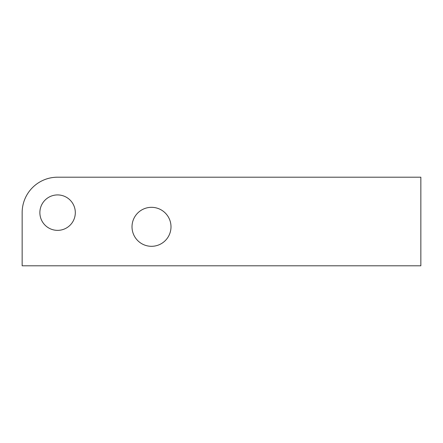 <?xml version="1.0" encoding="UTF-8"?>
<svg xmlns="http://www.w3.org/2000/svg" width="443" height="443" viewBox="0 0 443 443"><rect width="100%" height="100%" fill="white"/><g stroke="black" fill="none" stroke-linecap="round" stroke-linejoin="round"><path stroke-width="0.66" d="M39.87 212.64A17.72 17.72 0 0 0 57.59 230.36A17.72 17.72 0 0 0 75.31 212.64A17.72 17.72 0 0 0 57.59 194.92A17.72 17.72 0 0 0 39.87 212.64M22.15 212.64L22.15 265.8L420.85 265.8L420.85 177.2L57.59 177.2A35.44 35.44 0 0 0 22.15 212.64L22.15 255.168M132.014 226.816A19.492 19.492 0 0 0 151.506 246.308A19.492 19.492 0 0 0 170.998 226.816A19.492 19.492 0 0 0 151.506 207.324A19.492 19.492 0 0 0 132.014 226.816M121.028 177.2L57.59 177.2C52.772 177.228 48.287 178.114 44.123 179.858"/></g></svg>

